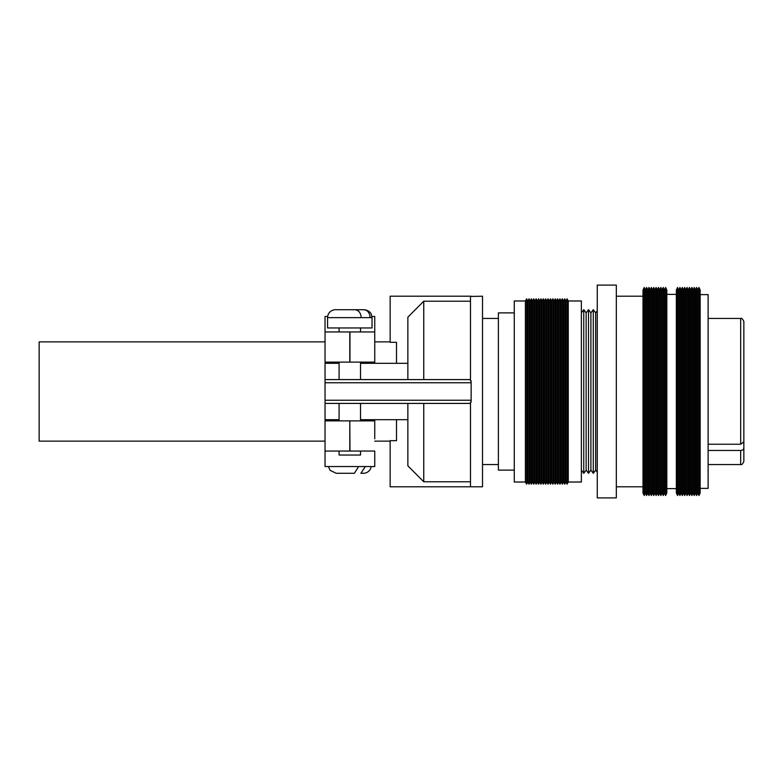 <?xml version="1.0" encoding="UTF-8"?>
<svg xmlns="http://www.w3.org/2000/svg" width="783" height="783" viewBox="0 0 783 783"><rect width="100%" height="100%" fill="white"/><g stroke="black" fill="none" stroke-linecap="round" stroke-linejoin="round"><path stroke-width="1.17" d="M743.85 438.177L743.85 326.384M708.116 444.235L740.669 444.235L743.85 441.818L743.85 321.617C742.754 318.994 741.697 317.937 740.669 318.446L708.116 318.446M708.116 450.47L740.669 450.47A3.181 2.564 0 0 0 743.85 447.905L743.85 444.059A3.181 2.564 0 0 0 743.507 442.904M700.178 488.377L708.116 488.377L708.116 294.623L700.178 294.623M700.178 492.987L700.178 290.013L698.984 287.469L698.984 495.531L700.178 492.987M697.79 492.987L697.79 290.013L696.596 287.469L696.596 495.531L697.79 492.987L698.984 495.531M695.412 492.987L695.412 290.013L694.218 287.469L694.218 495.531L695.412 492.987L696.596 495.531M693.024 492.987L693.024 290.013L691.839 287.469L691.839 495.531L693.024 492.987L694.218 495.531M690.645 492.987L690.645 290.013L689.451 287.469L689.451 495.531L690.645 492.987L691.839 495.531M688.267 492.987L688.267 290.013L687.073 287.469L687.073 495.531L688.267 492.987L689.451 495.531M685.879 492.987L685.879 290.013L684.685 287.469L684.685 495.531L685.879 492.987L687.073 495.531M683.5 492.987L683.5 290.013L682.306 287.469L682.306 495.531L683.5 492.987L684.685 495.531M681.112 492.987L681.112 290.013L679.928 287.469L679.928 495.531L681.112 492.987L682.306 495.531M678.734 492.987L678.734 290.013L677.54 287.469L677.54 495.531L678.734 492.987L679.928 495.531M677.54 495.531L676.355 492.987L676.355 290.013L677.54 287.469M666.822 492.987L666.822 290.013L665.628 287.469L665.628 495.531L666.822 492.987M664.444 492.987L664.444 290.013L663.25 287.469L663.25 495.531L664.444 492.987L665.628 495.531M662.056 492.987L662.056 290.013L660.862 287.469L660.862 495.531L662.056 492.987L663.25 495.531M659.678 492.987L659.678 290.013L658.483 287.469L658.483 495.531L659.678 492.987L660.862 495.531M657.289 492.987L657.289 290.013L656.105 287.469L656.105 495.531L657.289 492.987L658.483 495.531M654.911 492.987L654.911 290.013L653.717 287.469L653.717 495.531L654.911 492.987L656.105 495.531M652.533 492.987L652.533 290.013L651.339 287.469L651.339 495.531L652.533 492.987L653.717 495.531M650.144 492.987L650.144 290.013L648.95 287.469L648.95 495.531L650.144 492.987L651.339 495.531M647.766 492.987L647.766 290.013L646.572 287.469L646.572 495.531L647.766 492.987L648.95 495.531M645.378 492.987L645.378 290.013L644.194 287.469L644.194 495.531L645.378 492.987L646.572 495.531M644.194 495.531L643 492.987L643 290.013L644.194 287.469M616.319 497.91L616.319 285.09L597.263 285.09L597.263 497.91L616.319 497.91M595.667 470.113L595.667 312.887L593.289 309.657L593.289 473.343L595.667 470.113L597.263 472.266M590.901 470.113L590.901 312.887L588.522 309.657L588.522 473.343L590.901 470.113L593.289 473.343M586.144 470.113L586.144 312.887L583.756 309.657L583.756 473.343L586.144 470.113L588.522 473.343M568.272 482.025L581.378 482.025L581.378 300.975L568.272 300.975L567.117 298.822L567.117 484.178L568.272 482.025L568.272 300.975M565.894 482.025L565.894 300.975L564.729 298.822L564.729 484.178L565.894 482.025L567.117 484.178M563.506 482.025L563.506 300.975L562.351 298.822L562.351 484.178L563.506 482.025L564.729 484.178M561.127 482.025L561.127 300.975L559.962 298.822L559.962 484.178L561.127 482.025L562.351 484.178M558.739 482.025L558.739 300.975L557.584 298.822L557.584 484.178L558.739 482.025L559.962 484.178M556.361 482.025L556.361 300.975L555.206 298.822L555.206 484.178L556.361 482.025L557.584 484.178M553.982 482.025L553.982 300.975L552.818 298.822L552.818 484.178L553.982 482.025L555.206 484.178M551.594 482.025L551.594 300.975L550.439 298.822L550.439 484.178L551.594 482.025L552.818 484.178M549.216 482.025L549.216 300.975L548.051 298.822L548.051 484.178L549.216 482.025L550.439 484.178M546.828 482.025L546.828 300.975L545.673 298.822L545.673 484.178L546.828 482.025L548.051 484.178M544.449 482.025L544.449 300.975L543.294 298.822L543.294 484.178L544.449 482.025L545.673 484.178M542.071 482.025L542.071 300.975L540.906 298.822L540.906 484.178L542.071 482.025L543.294 484.178M539.683 482.025L539.683 300.975L538.528 298.822L538.528 484.178L539.683 482.025L540.906 484.178M537.304 482.025L537.304 300.975L536.14 298.822L536.14 484.178L537.304 482.025L538.528 484.178M534.916 482.025L534.916 300.975L533.761 298.822L533.761 484.178L534.916 482.025L536.14 484.178M532.538 482.025L532.538 300.975L531.373 298.822L531.373 484.178L532.538 482.025L533.761 484.178M530.16 482.025L530.16 300.975L528.995 298.822L528.995 484.178L530.16 482.025L531.373 484.178M527.771 482.025L527.771 300.975L526.616 298.822L526.616 484.178L527.771 482.025L528.995 484.178M525.393 482.025L525.393 300.975L514.274 300.975L514.274 482.025L525.393 482.025L526.616 484.178M514.274 470.113L498.389 470.113L498.389 312.887L514.274 312.887M396.501 419.688L396.501 440.672L390.149 440.672L390.149 486.791L471.141 486.791L470.485 486.556L470.485 402.08L471.141 402.08L471.141 400.23L325.033 400.23L325.033 420.882L349.805 420.882L349.805 451.057L325.033 451.057L325.033 466.541L374.744 466.541L374.744 451.057L349.805 451.057M325.033 341.868L39.15 341.868L39.15 441.132L325.033 441.132M327.578 317.644L327.578 327.969L372.033 327.969L372.033 317.644L327.578 317.644A7.938 7.938 0 0 1 335.516 309.706L354.679 309.706C358.565 309.99 360.748 312.632 361.237 317.644M371.191 466.541A7.938 7.938 0 0 1 363.341 473.294L360.885 473.294L365.309 466.609M360.885 473.294L363.341 473.294M360.523 451.057L360.523 455.031L339.088 455.031L339.088 451.057M360.523 331.943L360.523 327.969M339.088 331.943L339.088 327.969M360.523 420.882L360.523 403.411M339.088 420.882L339.088 403.411M360.523 379.589L360.523 362.118M339.088 379.589L339.088 362.118M471.141 486.791L482.514 486.791L482.514 296.209L470.485 296.444L470.485 380.92L471.141 380.92L471.141 400.23M407.865 403.411L407.865 465.836L423.75 481.78L423.75 403.411M423.75 481.78L470.485 481.78M470.485 301.22L423.75 301.22L407.865 317.164L407.865 379.589M423.75 379.589L423.75 301.22M358.643 466.541L354.366 473.294L336.269 473.294L330.074 470.319L328.42 466.541M349.962 451.057L349.805 420.882M349.962 420.882L374.744 420.882L374.744 438.832M349.962 362.118L349.962 331.943L374.744 331.943L374.744 362.118L325.033 362.118L325.033 331.943L349.805 331.943L349.805 362.118M374.744 419.688L374.744 433.351M325.033 451.057L325.033 420.882M327.666 316.459L325.033 316.459L325.033 331.943M371.945 316.459L374.744 316.459L374.744 331.943M325.033 362.118L325.033 400.23M374.744 362.118L374.744 363.312M470.485 379.589L325.033 379.589M470.485 403.411L325.033 403.411M407.865 419.688L360.523 419.688M339.088 419.688L325.033 419.688M407.865 363.312L360.523 363.312M339.088 363.312L325.033 363.312M370.134 317.644C369.674 312.671 367.521 310.019 363.674 309.706L344.324 309.706M471.141 296.209L390.149 296.209L390.149 342.328L396.501 342.328L396.501 363.312M743.85 391.5L743.85 461.383L743.85 391.5M740.669 444.235L740.669 318.446M708.116 464.554L740.669 464.554L740.669 450.47M471.141 382.77L325.033 382.77M676.355 488.621L666.822 488.621M643 486.791L616.319 486.791M581.378 470.113L583.756 473.343M498.389 464.554L482.514 464.554M390.149 441.132L374.744 441.132M372.033 317.644L371.22 314.159C371.279 314.159 369.889 310.332 364.095 309.706M390.149 341.868L374.744 341.868M498.389 318.446L482.514 318.446M525.393 300.975L526.616 298.822M527.771 300.975L528.995 298.822M530.16 300.975L531.373 298.822M532.538 300.975L533.761 298.822M534.916 300.975L536.14 298.822M537.304 300.975L538.528 298.822M539.683 300.975L540.906 298.822M542.071 300.975L543.294 298.822M544.449 300.975L545.673 298.822M546.828 300.975L548.051 298.822M549.216 300.975L550.439 298.822M551.594 300.975L552.818 298.822M553.982 300.975L555.206 298.822M556.361 300.975L557.584 298.822M558.739 300.975L559.962 298.822M561.127 300.975L562.351 298.822M563.506 300.975L564.729 298.822M565.894 300.975L567.117 298.822M581.378 312.887L583.756 309.657M586.144 312.887L588.522 309.657M590.901 312.887L593.289 309.657M595.667 312.887L597.263 310.734M643 296.209L616.319 296.209M645.378 290.013L646.572 287.469M647.766 290.013L648.95 287.469M650.144 290.013L651.339 287.469M652.533 290.013L653.717 287.469M654.911 290.013L656.105 287.469M657.289 290.013L658.483 287.469M659.678 290.013L660.862 287.469M662.056 290.013L663.25 287.469M664.444 290.013L665.628 287.469M676.355 294.379L666.822 294.379M678.734 290.013L679.928 287.469M681.112 290.013L682.306 287.469M683.5 290.013L684.685 287.469M685.879 290.013L687.073 287.469M688.267 290.013L689.451 287.469M690.645 290.013L691.839 287.469M693.024 290.013L694.218 287.469M695.412 290.013L696.596 287.469M697.79 290.013L698.984 287.469M740.669 464.554C741.697 465.063 742.754 464.006 743.85 461.383"/></g></svg>
